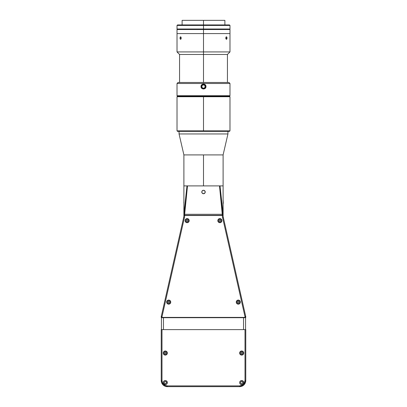 <?xml version="1.0" encoding="UTF-8"?>
<svg xmlns="http://www.w3.org/2000/svg" width="407" height="407" viewBox="0 0 407 407"><rect width="100%" height="100%" fill="white"/><g stroke="black" fill="none" stroke-linecap="round" stroke-linejoin="round"><path stroke-width="0.61" d="M223.107 154.909L223.107 185.897L183.893 185.897L183.893 214.296L184.656 214.296L187.495 185.897L184.656 214.296L222.344 214.296L183.893 214.296L186.991 185.897L183.893 215.313L222.344 215.313L222.344 214.296L219.505 185.897L183.893 185.897L203.5 185.897L203.5 154.909L183.893 154.909L179.055 133.954L179.055 131.364L179.055 133.954L227.945 133.954L227.945 131.364L227.945 133.954L179.055 133.954L183.893 154.909L223.107 154.909L227.945 133.954L223.107 154.909L203.5 154.909L203.5 185.897L223.107 185.897L219.505 185.897L222.344 215.313L223.107 215.313L223.107 214.296L222.344 214.296L223.107 214.296L220.009 185.897L223.107 215.313A10.185 10.185 0 0 0 223.357 217.557L222.614 217.73L244.973 316.605A1.272 1.272 0 0 1 245.004 316.885L245.767 316.885A2.035 2.035 0 0 0 245.716 316.432L244.973 316.605L245.716 316.432L223.357 217.557L222.614 217.73A10.948 10.948 0 0 1 222.344 215.517L183.893 215.517A10.185 10.185 0 0 1 183.643 217.557L161.284 316.432L162.027 316.605L184.386 217.73L183.643 217.557A10.185 10.185 0 0 0 183.893 215.517L184.656 215.517A10.948 10.948 0 0 1 184.386 217.73L183.643 217.557L161.284 316.432A2.035 2.035 0 0 0 161.233 316.885L161.233 317.394L245.767 317.394L245.767 316.885L245.767 317.394M245.747 381.033L245.767 380.591M201.77 192.007A1.73 1.73 0 0 0 202.06 192.964L201.77 192.007L202.274 190.781A1.73 1.73 0 0 0 201.903 191.346L202.834 190.405A1.73 1.73 0 0 0 202.274 190.781L202.834 190.405L204.161 190.405A1.73 1.73 0 0 0 202.839 190.405L204.161 190.405L205.097 191.341L205.23 192.007L204.726 193.228L203.5 193.737L202.839 193.605L201.903 192.669L201.903 191.346M202.538 193.447A1.73 1.73 0 0 0 205.23 192.007A1.73 1.73 0 0 0 204.161 190.405L205.199 191.666L204.94 192.969L203.5 193.737L202.06 192.969M183.893 214.296L183.893 215.313L184.656 215.313L184.656 214.296L184.656 215.313L223.107 215.313M244.546 317.394L244.546 317.699M245.767 380.54L245.304 382.88L243.976 384.859L241.997 386.187L239.657 386.65A6.11 6.11 0 0 0 245.767 380.54L245.004 380.54A5.347 5.347 0 0 1 239.657 385.887L239.657 386.65L239.657 385.887L167.343 385.887L167.343 386.65L165.003 386.187L163.024 384.859L161.696 382.88L161.233 380.54A6.11 6.11 0 0 0 167.343 386.65L239.657 386.65A6.11 6.11 0 0 0 245.767 380.54L245.767 329.614L161.996 329.614L161.996 380.54L161.233 380.54L161.996 380.54L162.403 382.585L163.563 384.32L165.298 385.48L167.343 385.887A5.347 5.347 0 0 1 161.996 380.54L161.996 329.614L161.233 329.614L161.233 380.54A6.11 6.11 0 0 0 167.343 386.65L167.343 385.887L239.657 385.887L242.628 384.986L244.103 383.511L245.004 380.54L245.004 329.614L245.004 380.54L245.767 380.54L245.767 329.614L161.233 329.614L161.233 380.54M162.454 317.699L162.454 317.394M161.253 381.033L161.233 380.591M163.268 382.575A2.035 2.035 0 0 0 163.863 384.015L163.268 382.575A2.035 2.035 0 0 1 165.308 380.54A2.035 2.035 0 0 1 167.343 382.575A2.035 2.035 0 0 1 165.308 384.615A2.035 2.035 0 0 1 163.268 382.575L163.614 381.445L164.53 380.693A2.035 2.035 0 0 0 163.426 381.797M164.53 384.457A2.035 2.035 0 0 0 167.343 382.575A2.035 2.035 0 0 0 164.53 380.693L165.705 380.581L166.748 381.135L167.302 382.972L166.748 384.015L165.705 384.574L163.868 384.015M243.132 384.015L242.089 384.574L240.913 384.457L239.998 383.709L239.657 382.575A2.035 2.035 0 0 1 241.692 380.54A2.035 2.035 0 0 1 243.732 382.575L243.132 384.015A2.035 2.035 0 0 0 243.732 382.575A2.035 2.035 0 0 1 241.692 384.615A2.035 2.035 0 0 1 239.657 382.575A2.035 2.035 0 0 0 243.132 384.02M163.268 353.042A2.035 2.035 0 0 0 167.191 353.82L166.087 354.924L164.911 355.036L163.868 354.482L163.268 353.042A2.035 2.035 0 0 1 165.308 351.002A2.035 2.035 0 0 1 167.343 353.042A2.035 2.035 0 0 1 165.308 355.077A2.035 2.035 0 0 1 163.268 353.042L164.174 351.348L166.087 351.16A2.035 2.035 0 0 0 165.308 351.002M239.657 353.042A2.035 2.035 0 0 0 243.574 353.82L242.826 354.736L241.295 355.036L240.252 354.482L239.657 353.042A2.035 2.035 0 0 1 241.692 351.002A2.035 2.035 0 0 1 243.732 353.042A2.035 2.035 0 0 1 241.692 355.077A2.035 2.035 0 0 1 239.657 353.042L240.252 351.597L241.692 351.002L243.132 351.597L243.732 353.042A2.035 2.035 0 0 0 241.692 351.002A2.035 2.035 0 0 0 239.657 353.042M167.343 353.042A2.035 2.035 0 0 0 166.087 351.16L167.191 352.259L167.191 353.82M165.303 351.002A2.035 2.035 0 0 0 163.426 352.259M239.698 382.178L240.252 381.135L241.295 380.581A2.035 2.035 0 0 0 239.809 381.797L239.657 382.575M240.573 382.575L240.903 383.369L241.692 383.694L242.486 383.369L242.811 382.575L242.486 381.786L241.692 381.456L240.903 381.786L240.573 382.575M243.732 382.575A2.035 2.035 0 0 0 241.295 380.576L242.826 380.881L243.732 382.575M164.189 382.575L164.514 383.369L165.308 383.694L166.097 383.369L166.427 382.575L166.097 381.786L165.308 381.456L164.514 381.786L164.189 382.575M164.174 380.881L164.53 380.693M164.911 380.581L165.308 380.54M167.302 382.972L167.191 383.353M239.998 381.445L240.252 381.135M243.732 353.042L243.574 353.82M167.343 386.65L239.657 386.65M185.088 220.635A2.035 2.035 0 0 0 185.124 221.032L185.684 219.195L187.123 218.6L188.563 219.195L189.163 220.635A2.035 2.035 0 0 1 187.123 222.675A2.035 2.035 0 0 1 185.088 220.635A2.035 2.035 0 0 1 187.123 218.6A2.035 2.035 0 0 1 189.163 220.635L188.817 221.769L187.902 222.517A2.035 2.035 0 0 0 187.52 218.64A2.035 2.035 0 0 0 185.088 220.635M185.429 221.769A2.035 2.035 0 0 0 186.345 222.517L185.124 221.032M187.123 222.675A2.035 2.035 0 0 0 187.902 222.517L186.345 222.517M217.837 220.635A2.035 2.035 0 0 0 219.093 222.517A2.035 2.035 0 0 0 221.912 220.635A2.035 2.035 0 0 1 219.877 222.675A2.035 2.035 0 0 1 217.837 220.635A2.035 2.035 0 0 1 219.877 218.6A2.035 2.035 0 0 1 221.912 220.635A2.035 2.035 0 0 0 221.876 220.238L221.571 221.769L219.877 222.675L218.183 221.769L217.994 219.856A2.035 2.035 0 0 0 217.837 220.635M236.263 302.116A2.035 2.035 0 0 0 236.421 302.894L236.263 302.116A2.035 2.035 0 0 1 238.304 300.081A2.035 2.035 0 0 1 240.339 302.116A2.035 2.035 0 0 1 238.304 304.151A2.035 2.035 0 0 1 236.263 302.116L236.421 301.338A2.035 2.035 0 0 0 236.263 302.116M236.421 302.9A2.035 2.035 0 0 0 237.907 304.115L236.421 302.894M238.7 304.115A2.035 2.035 0 0 0 240.298 301.719L239.743 303.556L237.907 304.115M166.661 302.116A2.035 2.035 0 0 0 168.3 304.115L167.002 303.246L166.661 302.116A2.035 2.035 0 0 1 168.696 300.081A2.035 2.035 0 0 1 170.737 302.116A2.035 2.035 0 0 1 168.696 304.151A2.035 2.035 0 0 1 166.661 302.116L167.002 300.982L168.3 300.117A2.035 2.035 0 0 0 166.661 302.116M170.579 302.894A2.035 2.035 0 0 0 170.737 302.116L170.136 303.556L169.093 304.115A2.035 2.035 0 0 0 170.579 302.9M245.767 316.885A2.035 2.035 0 0 0 245.716 316.432L223.357 217.557A10.185 10.185 0 0 1 223.107 215.517M161.233 317.394L161.233 316.885A2.035 2.035 0 0 1 161.284 316.432L162.027 316.605A1.272 1.272 0 0 0 161.996 316.885A1.272 1.272 0 0 1 162.027 316.605L184.386 217.73A10.948 10.948 0 0 0 184.656 215.517L222.344 215.517A10.948 10.948 0 0 0 222.614 217.73L244.973 316.605A1.272 1.272 0 0 1 245.004 316.885L245.004 317.394L161.996 317.394L161.996 316.885L161.233 316.885M170.737 302.116A2.035 2.035 0 0 0 169.093 300.117L170.391 300.982L170.737 302.116M239.998 300.982A2.035 2.035 0 0 0 238.7 300.117L239.743 300.676L240.298 301.719M237.907 300.117A2.035 2.035 0 0 0 236.421 301.333L237.52 300.234L238.7 300.117M221.571 219.505A2.035 2.035 0 0 0 217.994 219.856L218.742 218.941L219.877 218.6L221.006 218.941L221.876 220.238M168.3 300.117L169.093 300.117M169.093 304.115L168.3 304.115M245.563 329.614L245.563 317.699L243.528 317.699L243.528 329.614L243.528 317.699L245.563 317.699L245.563 329.614M163.472 329.614L163.472 317.699L243.528 317.699L161.437 317.699L161.437 329.614L161.437 317.699L163.472 317.699L163.472 329.614M177.02 29.518L177.02 33.593L203.5 33.593L177.02 33.593L203.5 33.593L203.5 29.518L177.02 29.518L203.5 29.518L203.5 33.593L229.98 33.593L203.5 33.593L229.98 33.593L229.98 29.518L203.5 29.518L229.98 29.518M203.5 24.934L203.5 20.35L182.112 20.35L203.5 20.35L203.5 24.934L177.528 24.934L203.5 24.934L203.5 25.443L177.02 25.443L203.5 25.443L203.5 24.934L229.472 24.934L203.5 24.934M224.888 20.35L203.5 20.35L224.888 20.35L224.888 24.934M229.98 29.009L177.02 29.009L203.5 29.009L203.5 25.443L229.98 25.443L203.5 25.443L203.5 29.009L229.98 29.009L229.98 25.443L229.472 24.934M196.24 29.518L196.24 29.009L196.24 29.518M210.76 29.009L210.76 29.518L210.76 29.009M205.097 85.887L204.726 85.328A1.73 1.73 0 0 0 203.836 84.854A1.73 1.73 0 0 1 204.726 85.328L205.23 86.554L205.097 87.215L204.94 85.592A1.73 1.73 0 0 1 205.199 86.213L204.726 85.328L203.5 84.819A1.73 1.73 0 0 0 201.801 86.213A1.73 1.73 0 0 1 203.836 84.854L203.5 84.819L203.5 84.259L203.5 84.819L204.726 85.328L205.199 86.213L204.94 87.515L203.5 88.283L203.5 88.843L204.548 88.589M179.955 38.07L181.232 38.07L180.815 39.25L180.326 39.245L179.955 38.07L180.326 36.895L180.927 37.012L181.232 38.07L180.927 39.133L180.326 39.245L179.955 38.07L180.326 36.895L180.815 36.895L181.232 38.07L179.955 38.07M203.5 33.593L203.5 51.923L229.98 51.923L203.5 51.923L203.5 54.472L227.437 54.472L203.5 54.472L203.5 82.479L203.5 54.472L179.563 54.472L203.5 54.472L203.5 51.923L177.02 51.923L203.5 51.923L203.5 33.593M225.783 38.319L225.971 37.169L226.557 36.823L226.999 37.586L226.872 38.97L226.307 39.321L225.783 38.319M225.824 38.558L225.768 38.07L227.045 38.07L226.434 39.347L225.824 38.558M203.836 84.854A1.73 1.73 0 0 0 203.5 84.819L202.274 85.328L201.903 85.887L202.839 84.951L202.274 85.328L201.77 86.554L202.274 87.775L203.5 88.283A1.73 1.73 0 0 1 201.903 87.215L202.538 87.993L203.5 88.283L202.274 87.775L201.903 87.215A1.73 1.73 0 0 0 203.836 88.248L203.5 88.283A1.73 1.73 0 0 0 204.166 88.151L204.726 87.775L204.166 88.151M204.726 87.775L205.097 87.215L204.726 87.775A1.73 1.73 0 0 1 204.462 87.988M204.726 85.328A1.73 1.73 0 0 1 204.94 85.592A1.73 1.73 0 0 0 204.726 85.328L203.159 84.854M205.199 86.213A1.73 1.73 0 0 1 205.23 86.549A1.73 1.73 0 0 0 204.94 85.592M205.23 86.554A1.73 1.73 0 0 1 205.199 86.889M205.097 87.215A1.73 1.73 0 0 1 204.94 87.51M202.274 87.775L201.801 86.889L202.06 85.587M201.77 86.554L201.903 85.887M202.447 88.589L203.5 88.589L203.164 88.248M227.045 38.07L225.768 38.07L226.185 36.895L226.674 36.895L227.045 38.07M203.5 96.739L229.98 96.739L203.5 96.739L203.5 130.856L229.98 130.856L203.5 130.856L203.5 131.364L229.472 131.364L177.528 131.364L203.5 131.364L203.5 130.856L177.02 130.856L203.5 130.856L203.5 96.739L177.02 96.739L203.5 96.739L203.5 96.225L203.5 96.739M229.472 96.225L177.528 96.225L229.472 96.225L229.98 95.716L229.98 83.496L177.02 83.496L177.02 95.716L229.98 95.716L177.02 95.716L177.528 96.225L177.02 95.716L177.02 83.496L229.98 83.496L228.963 82.479L178.037 82.479L177.02 83.496L178.037 82.479L228.963 82.479L229.98 83.496L229.98 95.716L229.472 96.225L229.98 96.739L229.98 130.856L229.472 131.364M202.62 88.67L201.877 88.171L201.007 86.554C200.86 89.749 206.14 89.749 205.993 86.554L205.789 86.554C205.942 89.504 201.068 89.509 201.211 86.554L201.597 87.826L202.625 88.67L203.5 88.843L205.408 87.826M205.26 84.798L205.993 86.554L205.26 88.309L203.5 89.031L201.74 88.309L201.007 86.554L201.74 84.798L203.5 84.076L205.26 84.798M205.616 87.429L205.789 86.554L205.118 88.171M204.375 88.67L204.772 88.456M201.384 85.674L201.211 86.554L201.592 85.277M202.228 84.646L201.877 84.931L202.228 84.646M205.118 84.931L205.789 86.554L205.118 84.931L203.5 84.259L202.625 84.432M204.772 84.646L204.375 84.432M201.211 86.554L201.211 86.554C201.068 83.593 205.942 83.603 205.789 86.554L205.993 86.554C206.145 83.359 200.86 83.354 201.007 86.554L201.211 86.554M183.842 202.951L183.893 201.429M183.893 201.424L183.842 202.961M223.265 201.76L223.265 203.419L223.265 201.76M223.265 203.419L222.98 203.719M186.36 221.077L187.123 221.52L186.36 221.077L187.123 221.52L187.886 221.077L187.886 220.197L187.886 221.077L187.886 220.197L187.123 219.755L186.36 220.197L187.123 219.755L186.36 220.197L186.36 221.077M187.123 222.42L185.862 221.896L185.343 220.635L185.862 219.378L187.123 218.854L188.385 219.378L188.904 220.635L188.385 221.896L187.123 222.42M219.114 220.197L219.114 221.077L219.114 220.197L219.114 221.077L219.877 221.52L220.64 221.077L219.877 221.52L220.64 221.077L220.64 220.197L219.877 219.755L220.64 220.197L219.877 219.755L219.114 220.197M219.877 222.42L218.615 221.896L218.096 220.635L218.615 219.378L219.877 218.854L221.138 219.378L221.657 220.635L221.138 221.896L219.877 222.42M165.308 354.924A1.882 1.882 0 0 0 167.191 353.042A1.882 1.882 0 0 0 165.308 351.155L165.308 351.256A1.781 1.781 0 0 1 167.089 353.042A1.781 1.781 0 0 1 165.308 354.823L165.308 354.823A1.781 1.781 0 0 1 163.522 353.042A1.781 1.781 0 0 1 165.308 351.256L165.308 351.155A1.882 1.882 0 0 0 163.421 353.042A1.882 1.882 0 0 0 165.308 354.924M164.545 353.479L165.308 353.922L164.545 353.479L165.308 353.922L166.071 353.479L165.308 353.922L166.071 353.479L166.071 352.599L166.071 353.479L166.071 352.599L165.308 352.157L166.071 352.599L165.308 352.157L164.545 352.599L164.545 353.479M165.308 354.823L164.046 354.299L163.522 353.042L164.046 351.78L165.308 351.256L166.565 351.78L167.089 353.042L166.565 354.299L165.308 354.823M241.692 354.924A1.882 1.882 0 0 0 243.579 353.042A1.882 1.882 0 0 0 241.692 351.155L241.692 351.256A1.781 1.781 0 0 1 243.478 353.042A1.781 1.781 0 0 1 241.692 354.823L241.692 354.823A1.781 1.781 0 0 1 239.911 353.042A1.781 1.781 0 0 1 241.692 351.256L241.692 351.155A1.882 1.882 0 0 0 239.809 353.042A1.882 1.882 0 0 0 241.692 354.924M241.692 353.922L242.455 353.479L241.692 353.922L240.929 353.479L241.692 353.922L242.455 353.479L242.455 352.599L241.692 352.157L240.929 352.599L240.929 353.479L240.929 352.599L241.692 352.157L240.929 352.599L240.929 353.479L241.692 353.922M241.692 354.823L240.435 354.299L239.911 353.042L240.435 351.78L241.692 351.256L242.954 351.78L243.478 353.042L242.954 354.299L241.692 354.823M167.949 303.846A1.882 1.882 0 0 0 170.426 302.864A1.882 1.882 0 0 0 169.444 300.386L169.404 300.478A1.781 1.781 0 0 1 170.335 302.823A1.781 1.781 0 0 1 167.989 303.749L167.989 303.749A1.781 1.781 0 0 1 167.063 301.409A1.781 1.781 0 0 1 169.404 300.478L169.444 300.386A1.882 1.882 0 0 0 166.967 301.368A1.882 1.882 0 0 0 167.949 303.846M169.226 302.823L169.577 302.014L169.226 302.823L169.577 302.014L169.047 301.307L169.577 302.014L169.047 301.307L168.172 301.409L167.821 302.218L168.345 302.925L167.821 302.218L168.172 301.409L169.047 301.307L168.172 301.409L167.821 302.218L168.345 302.925L169.226 302.823M167.989 303.749L167.043 302.772L167.063 301.409L168.04 300.458L169.404 300.478L170.355 301.46L170.335 302.823L169.353 303.775L167.989 303.749M238.497 303.988A1.882 1.882 0 0 0 240.176 301.923A1.882 1.882 0 0 0 238.105 300.244L238.115 300.341A1.781 1.781 0 0 1 240.074 301.933A1.781 1.781 0 0 1 238.487 303.887L238.487 303.887A1.781 1.781 0 0 1 236.528 302.299A1.781 1.781 0 0 1 238.115 300.341L238.105 300.244A1.882 1.882 0 0 0 236.426 302.309A1.882 1.882 0 0 0 238.497 303.988M238.395 302.991L239.107 302.477L238.395 302.991L239.107 302.477L239.016 301.597L239.107 302.477L239.016 301.597L238.212 301.236L239.016 301.597L238.212 301.236L237.495 301.755L237.586 302.635L237.495 301.755L238.212 301.236L237.495 301.755L237.586 302.635L238.395 302.991M238.487 303.887L237.179 303.5L236.528 302.299L236.92 300.992L238.115 300.341L239.423 300.732L240.074 301.933L239.687 303.24L238.487 303.887M183.893 154.909L183.893 185.897M223.107 185.897L223.107 214.296M182.112 24.934L182.112 20.35M177.02 29.009L177.02 25.443L177.528 24.934M177.121 29.009L177.121 29.518M229.879 29.518L229.879 29.009M229.98 33.593L229.98 51.923L227.437 54.472L227.437 82.479M177.02 33.593L177.02 51.923L179.563 54.472L179.563 82.479M177.528 96.225L177.02 96.739L177.02 130.856L177.528 131.364M222.98 200.661L223.265 200.946"/></g></svg>
